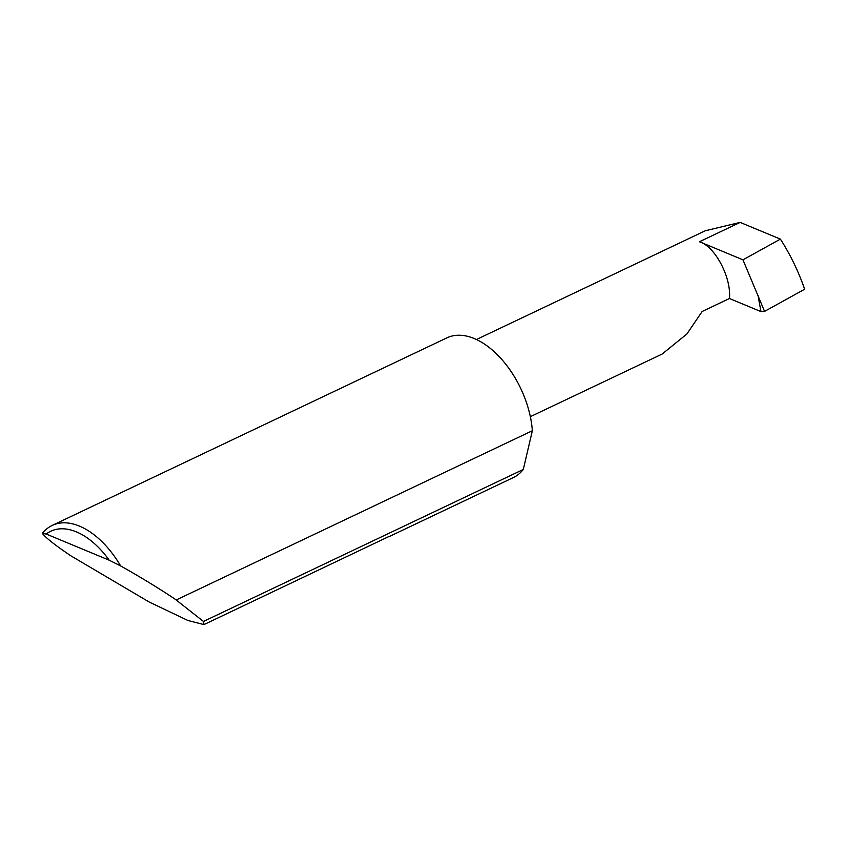 <?xml version="1.0" encoding="UTF-8"?>
<svg xmlns="http://www.w3.org/2000/svg" width="847" height="847" viewBox="0 0 847 847"><rect width="100%" height="100%" fill="white"/><g stroke="black" fill="none" stroke-linecap="round" stroke-linejoin="round"><path stroke-width="1.27" d="M203.947 624.599L187.918 620.48L149.337 602.111L70.852 555.812C55.309 545.341 45.802 537.866 42.35 533.388A77.352 44.923 64.6 0 1 52.196 525.426A77.352 44.923 64.6 0 1 120.613 565.902C141.015 577.421 159.162 588.496 175.022 599.094L203.471 621.454L203.947 624.599L388.297 536.818M203.471 621.454L523.319 469.45A77.352 44.923 64.6 0 1 513.346 477.57L389.472 536.437M52.196 525.426L446.941 337.837A77.352 44.923 64.6 0 1 499.868 357.339A77.352 44.923 64.6 0 1 532.234 429.344A77.352 44.923 64.6 0 1 532.34 430.731L176.271 599.941M729.458 298.515C731.469 277.424 714.963 246.212 699.442 241.744L740.151 222.401L780.405 239.119L742.957 259.828L764.555 311.389L760.966 311.601L729.458 298.515L702.152 311.484L686.885 333.993L662.132 354.057L530.338 416.682M740.151 222.401L705.297 230.765L476.438 339.52M780.405 239.119C790.452 254.852 798.53 271.548 804.65 289.219L764.555 311.389M523.319 469.45L532.34 430.731M120.613 565.902L109.189 560.195L46.236 534.034L42.35 533.388M109.189 560.195A72.715 42.223 -115.4 0 0 46.236 534.034M742.957 259.828L699.442 241.744M760.966 311.601L757.98 295.222"/></g></svg>
